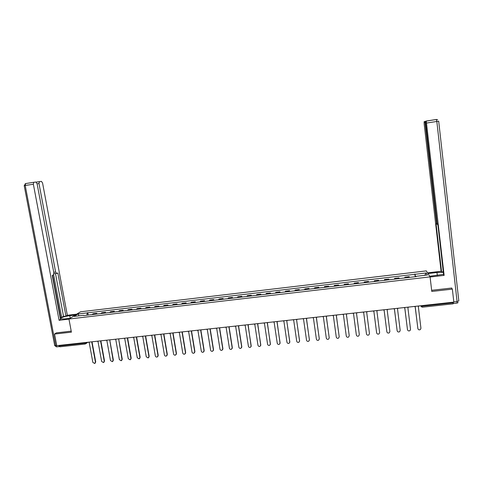 <?xml version="1.0" encoding="UTF-8"?>
<svg xmlns="http://www.w3.org/2000/svg" width="483" height="483" viewBox="0 0 483 483"><rect width="100%" height="100%" fill="white"/><g stroke="black" fill="none" stroke-linecap="round" stroke-linejoin="round"><path stroke-width="0.72" d="M430.081 276.886L426.32 270.891L80.522 311.795L68.948 319.022L430.081 276.886L431.784 291.448L452.36 289.124L453.833 302.123L56.765 345.665L54.555 334.055L71.399 332.153L68.948 319.022M60.013 346.752L59.3 345.937L84.742 343.153L86.741 342.375M59.198 345.393L59.3 345.937M56.523 332.787L54.555 334.055M452.36 289.124L451.581 288.049M453.096 302.201L453.139 303.831L422.365 307.194L422.311 306.186L453.169 302.811M409.463 277.405L409.179 276.662L404.839 277.176L405.104 277.918M404.929 277.936L404.839 277.176M399.169 278.613L398.928 277.87L394.605 278.377L394.828 279.12M394.702 279.132L394.605 278.377M388.924 279.808L388.724 279.065L384.426 279.572L384.607 280.315M384.522 280.327L384.426 279.572M378.732 281.003L378.581 280.255L374.301 280.756L374.44 281.511M374.397 281.511L374.301 280.756M368.595 282.193L368.487 281.438L364.23 281.939L364.321 282.694M358.513 283.376L358.44 282.621L354.208 283.116L354.256 283.871M358.537 283.37L358.44 282.621M348.478 284.547L348.448 283.793L344.234 284.288L344.246 285.042M348.551 284.541L348.448 283.793M338.492 285.719L338.511 284.958L334.321 285.453L334.284 286.214M338.607 285.707L338.511 284.958M328.561 286.884L328.615 286.117L324.449 286.606L324.377 287.373M328.718 286.866L328.615 286.117M318.683 288.037L318.78 287.276L314.632 287.759L314.518 288.526M318.883 288.019L318.78 287.276M308.854 289.19L308.987 288.423L304.864 288.906L304.707 289.679M309.09 289.16L308.987 288.423M299.074 290.337L299.249 289.565L295.143 290.048L294.95 290.82M299.351 290.301L299.249 289.565M289.341 291.478L289.559 290.7L285.471 291.183L285.242 291.955M289.661 291.436L289.559 290.7M279.663 292.613L279.917 291.835L275.847 292.312L275.582 293.09M280.019 292.571L279.917 291.835M270.027 293.736L270.323 292.958L266.278 293.435L265.97 294.213M270.432 293.694L270.323 292.958M260.446 294.859L260.772 294.081L256.751 294.552L256.401 295.336M260.886 294.811L260.772 294.081M250.906 295.976L251.275 295.198L247.272 295.662L246.885 296.447M251.389 295.922L251.275 295.198M241.422 297.093L241.826 296.302L237.841 296.773L237.419 297.558M241.935 297.033L241.826 296.302M231.979 298.198L232.42 297.407L228.459 297.872L228 298.663M232.534 298.132L232.42 297.407M222.585 299.297L223.068 298.506L219.119 298.971L218.624 299.762M223.176 299.231L223.068 298.506M213.238 300.39L213.752 299.599L209.827 300.058L209.296 300.855M213.866 300.317L213.752 299.599M203.935 301.483L204.49 300.686L200.584 301.144L200.016 301.941M204.605 301.404L204.49 300.686M194.685 302.563L195.271 301.766L191.383 302.225L190.779 303.022M195.386 302.485L195.271 301.766M185.472 303.644L186.094 302.841L182.23 303.3L181.59 304.097M186.215 303.559L186.094 302.841M176.307 304.719L176.965 303.916L173.119 304.368L172.443 305.171M177.086 304.628L176.965 303.916M167.19 305.787L167.885 304.978L164.051 305.431L163.345 306.234M167.999 305.691L167.885 304.978M158.116 306.85L158.841 306.041L155.031 306.488L154.288 307.297M158.961 306.753L158.841 306.041M149.084 307.906L149.845 307.097L146.053 307.544L145.28 308.353M149.965 307.804L149.845 307.097M140.1 308.963L140.891 308.148L137.118 308.589L136.315 309.404M141.018 308.854L140.891 308.148M131.159 310.008L131.986 309.192L128.23 309.633L127.385 310.448M132.107 309.899L131.986 309.192M122.259 311.052L123.117 310.231L119.379 310.672L118.51 311.493M123.243 310.937L123.117 310.231M113.402 312.09L114.296 311.269L110.577 311.704L109.671 312.525M114.423 311.97L114.296 311.269M104.588 313.123L105.517 312.302L101.81 312.736L100.875 313.558M105.638 312.996L105.517 312.302M95.821 314.149L96.775 313.322L93.092 313.757L92.12 314.578M96.902 314.022L96.775 313.322M415.477 276.699L415.03 274.29L426.193 272.973L427.437 274.99L416.092 276.318L416.105 276.626M83.686 315.568L416.243 276.608L416.092 276.318M83.487 315.308L74.026 316.419L77.896 313.998L87.236 312.893L86.868 315.194M415.03 274.29L87.236 312.893M415.211 276.729L414.885 274.012M88.208 315.037L87.755 312.561M426.193 272.973L424.738 275.31M79.115 315.822L77.896 313.998M414.124 306.476L415.229 306.741L417.861 328.585C418.326 329.859 419.184 330.173 420.427 329.521L420.935 328.265L418.308 306.403L419.322 305.902M417.904 328.808L415.169 306.747M403.703 307.617L404.802 307.882L407.471 329.666C407.924 330.915 408.763 331.235 409.995 330.626L410.532 329.352L407.869 307.544L408.878 307.049M407.501 329.817L404.76 307.888M393.337 308.752L394.436 309.017L397.141 330.74C397.575 331.972 398.403 332.298 399.622 331.718L400.184 330.426L397.485 308.685L398.487 308.19M397.153 330.819L394.4 309.023M427.992 273.559L436.982 272.503L443.334 272.315M429.701 276.276L443.563 274.314M430.093 277.019L444.137 275.382L443.599 274.652L437.978 225.543L437.097 222.989L425.68 123.322L425.668 121.209L436.221 119.488M443.267 271.766L441.601 271.959L441.088 271.271L424.146 123.751L424.134 121.68L425.601 121.366M427.558 272.865L441.088 271.271M444.137 275.382L426.248 121.028M453.386 302.171L453.211 303.348M425.686 123.388L425.143 123.473L436.493 222.47L436.475 224.209L436.077 223.858L441.601 271.959M425.143 123.473L424.72 121.517L425.601 121.378M451.828 288.387L451.786 288.025L431.651 290.307M70.113 318.291L64.396 318.961L60.429 318.858M70.216 318.225L69.739 315.683C64.921 316.383 61.794 317.307 60.351 318.448M69.739 315.683L75.354 315.019M76.7 314.179L67.33 315.284L65.948 316.124L57.851 272.961L56.698 273.475L55.63 272.05L38.996 183.522L37.1 183.818M60.242 317.856L63.533 316.407L65.948 316.124M33.822 182.278L25.593 183.576L24.198 185.665L25.207 185.49L25.593 183.576L33.846 182.278L35.929 182.031L37.088 183.757L53.855 272.817L53.432 274.912L52.242 275.437L60.538 319.408L59.083 320.295L33.369 184.222L25.207 185.49L55.714 345.593L56.734 345.478M68.966 319.142L59.083 320.295M67.33 315.284L42.582 183.075L41.46 181.379L39.455 181.614L38.996 183.522M33.744 182.302L33.369 184.222M56.372 332.884L71.212 331.127M58.763 345.442L59.524 346.553L56.68 346.86L55.714 345.593L54.664 345.375M61.685 317.518L53.631 274.749M60.586 317.651L52.593 275.28M63.533 316.407L55.491 273.632M56.511 273.499L53.915 273.764M383.031 309.887L384.118 310.146L386.859 331.809L384.1 310.152M386.817 331.586L386.859 331.809C387.288 333.022 388.097 333.355 389.304 332.805L389.884 331.495L387.155 309.814L388.151 309.325M372.773 311.01L373.86 311.275L376.637 332.872C377.048 334.067 377.851 334.405 379.04 333.886L379.644 332.558L376.879 310.943L377.869 310.448M376.613 332.721L373.854 311.275M362.57 312.127L363.651 312.392L366.464 333.928C366.869 335.105 367.654 335.45 368.831 334.96L369.459 333.62L366.657 312.06L369.459 333.62M366.657 312.06L367.641 311.571M352.421 313.238L353.496 313.503L356.345 334.985C356.738 336.144 357.517 336.494 358.682 336.023L359.322 334.671L356.484 313.177L357.462 312.688M356.502 313.177L359.322 334.634M342.326 314.348L343.395 314.608L346.275 336.029C346.661 337.176 347.428 337.526 348.581 337.086L349.239 335.721L346.371 314.282L347.343 313.799M346.396 314.282L349.245 335.776M332.286 315.447L333.348 315.713L336.265 337.068C336.639 338.203 337.4 338.559 338.535 338.136L339.211 336.766L336.307 315.387L337.273 314.904M336.349 315.381L339.223 336.892M322.288 316.546L323.35 316.806L326.297 338.106C326.671 339.223 327.42 339.585 328.543 339.181L329.231 337.804L326.297 316.486L327.257 316.003M326.345 316.48L329.243 338.003M312.35 317.633L313.407 317.899L316.383 339.138C316.751 340.243 317.488 340.606 318.605 340.219L319.305 338.831L316.335 317.579L317.289 317.096M316.395 317.566L319.311 339.102M302.461 318.72L303.511 318.979L306.524 340.165C306.88 341.258 307.611 341.62 308.715 341.252L309.428 339.863L306.421 318.659L307.375 318.182M306.5 318.653L309.434 340.195M292.62 319.8L293.67 320.06L296.713 341.185C297.063 342.266 297.788 342.634 298.88 342.278L299.599 340.883L296.568 319.74L299.599 341.282M296.659 319.734L297.51 319.263M282.833 320.869L283.877 321.135L286.95 342.199C287.3 343.268 288.013 343.636 289.094 343.298L289.824 341.898L286.757 320.815L289.812 342.356M286.854 320.809L287.693 320.338M273.094 321.938L274.133 322.197L277.236 343.208C277.58 344.27 278.286 344.639 279.361 344.313L280.098 342.912L277 321.883L277.93 321.406M277.109 321.871L280.074 343.425M263.404 323L264.436 323.26L267.576 344.21C267.914 345.267 268.614 345.635 269.677 345.321L270.42 343.914L267.292 322.952L268.216 322.475M267.413 322.934L270.383 344.482M253.762 324.057L254.795 324.316L257.958 345.212C258.296 346.257 258.991 346.625 260.041 346.323L260.79 344.916L257.632 324.008L258.55 323.532M257.765 323.99L260.742 345.532M244.169 325.113L245.195 325.367L248.395 346.208C248.727 347.241 249.415 347.615 250.46 347.319L251.208 345.913L248.02 325.059L248.938 324.588M248.165 325.041L251.148 346.577M234.629 326.158L235.65 326.417L238.88 347.192C239.206 348.225 239.888 348.593 240.92 348.315L241.681 346.903L238.457 326.11L239.369 325.639M238.614 326.091L241.802 346.673L241.603 347.609M225.132 327.196L226.147 327.456L229.407 348.183C229.733 349.197 230.409 349.571 231.429 349.3L232.196 347.893L228.948 327.148L229.848 326.683M229.111 327.13L232.329 347.657L232.1 348.629M215.684 328.235L216.698 328.494L219.982 349.161C220.308 350.169 220.979 350.543 221.993 350.284L222.76 348.871L219.481 328.186L220.381 327.722M219.656 328.162L222.898 348.635L222.651 349.65M206.283 329.267L207.292 329.521L210.606 350.133C210.932 351.141 211.596 351.515 212.598 351.262L213.371 349.849L210.063 329.219L210.956 328.754M210.25 329.195L213.522 349.614L213.244 350.658M196.931 330.294L197.933 330.547L201.278 351.105C201.598 352.101 202.256 352.475 203.252 352.228L204.025 350.821L200.686 330.245L201.58 329.78M200.886 330.221L204.188 350.586L203.886 351.66M187.627 331.314L188.624 331.567L191.999 352.071C192.312 353.061 192.965 353.435 193.955 353.194L194.727 351.787L191.365 331.266L192.246 330.807M191.57 331.241L194.903 351.552L194.577 352.65M178.366 332.328L179.362 332.582L182.761 353.031C183.075 354.015 183.721 354.389 184.705 354.16L185.478 352.747L182.085 332.286L182.966 331.821M182.302 332.25L185.665 352.512L185.315 353.641M169.147 333.336L170.143 333.59L173.572 353.985C173.88 354.963 174.526 355.337 175.498 355.114L176.277 353.701L172.854 333.294L173.729 332.835M173.083 333.264L176.47 353.465L176.096 354.619M159.982 334.345L160.966 334.598L164.425 354.939C164.733 355.905 165.373 356.285 166.339 356.068L167.118 354.655L163.665 334.302L164.54 333.844M163.906 334.266L167.317 354.419L166.925 355.591M150.859 335.347L151.837 335.6L155.321 355.88C155.629 356.846 156.263 357.221 157.223 357.009L158.001 355.603L154.524 335.305L155.387 334.846M154.777 335.262L158.213 355.367L157.802 356.557M141.779 336.337L142.757 336.591L146.264 356.822L148.154 357.951L148.933 356.545L145.431 336.301L146.289 335.848M145.685 336.259L149.156 356.309L148.722 357.517M132.74 337.333L133.719 337.581L137.257 357.758L139.128 358.887L139.907 357.486L136.381 337.291L137.232 336.838M136.647 337.249L140.142 357.245L139.684 358.471M123.751 338.317L124.723 338.571L128.285 358.694L130.15 359.823L130.923 358.416L127.373 338.281L127.675 338.227L131.171 358.181L130.694 359.418M127.675 338.227L128.218 337.828M114.809 339.295L115.775 339.549L119.361 359.624L121.209 360.747L121.988 359.346L118.703 339.205L122.241 359.111L121.752 360.36M118.703 339.205L119.253 338.812M105.904 340.274L106.864 340.527L110.48 360.541L112.316 361.67L113.094 360.27L109.78 340.189L113.354 360.034L112.847 361.296M109.78 340.189L110.329 339.79M97.047 341.246L98.001 341.499L101.641 361.465L103.471 362.588L104.243 361.193L100.615 341.209L101.448 340.763M100.917 341.155L104.515 360.952L103.99 362.226M88.226 342.212L89.186 342.465L92.845 362.377L94.662 363.506L95.435 362.111L91.782 342.175L92.609 341.735M92.09 342.121L95.712 361.87L95.175 363.15M86.276 342.429L85.346 344.011L84.64 342.604M420.693 305.751L422.311 306.186L422.239 305.582M420.79 305.745L421.393 306.94M101.176 313.165L104.889 312.73M109.961 312.139L113.692 311.698M118.788 311.1L122.537 310.666M127.657 310.062L131.424 309.621M136.568 309.017L140.354 308.577M145.528 307.967L149.325 307.52M154.524 306.91L158.346 306.464M163.568 305.854L167.408 305.401M172.66 304.785L176.518 304.332M181.789 303.716L185.671 303.264M190.966 302.642L194.866 302.183M200.191 301.555L204.11 301.096M209.459 300.468L213.395 300.009M218.775 299.382L222.729 298.917M228.139 298.283L232.112 297.818M237.545 297.178L241.542 296.707M247 296.067L251.015 295.596M256.503 294.956L260.542 294.485M266.055 293.833L270.112 293.362M275.654 292.71L279.729 292.233M285.302 291.581L289.402 291.098M294.998 290.44L299.116 289.957M304.743 289.299L308.885 288.816M314.542 288.152L318.702 287.663M324.383 286.999L328.567 286.504M334.284 285.833L338.48 285.344M344.228 284.668L348.454 284.173M354.226 283.497L358.471 283.002M364.273 282.32L368.541 281.818M374.379 281.136L378.666 280.635M384.528 279.947L388.845 279.44M394.738 278.745L399.073 278.238M404.995 277.544L409.355 277.037M92.434 314.192L96.129 313.757M412.494 306.651L410.785 306.838M402.049 307.798L400.347 307.985M391.659 308.939L389.962 309.126M381.322 310.074L379.632 310.255M371.047 311.197L369.356 311.384M360.819 312.32L359.135 312.507M350.646 313.437L348.968 313.618M340.521 314.548L338.849 314.729M330.457 315.647L328.784 315.834M320.44 316.745L318.774 316.933M310.472 317.838L308.812 318.025M300.559 318.925L298.905 319.112M290.7 320.012L289.045 320.193M280.889 321.086L279.24 321.267M271.126 322.155L269.478 322.336M261.412 323.218L259.769 323.399M251.752 324.28L250.116 324.461M242.14 325.337L240.504 325.512M232.571 326.381L230.94 326.562M223.055 327.426L221.425 327.607M213.589 328.464L211.959 328.645M204.164 329.497L202.54 329.678M194.794 330.529L193.17 330.704M185.466 331.549L183.842 331.724M176.186 332.564L174.562 332.745M166.949 333.578L165.331 333.759M157.76 334.586L156.142 334.761M148.619 335.588L147.001 335.77M139.521 336.585L137.903 336.766M130.464 337.581L128.852 337.756M121.456 338.571L119.844 338.746M112.491 339.549L110.879 339.73M103.573 340.527L101.961 340.708M94.692 341.505L93.086 341.68M422.323 307.164L420.85 305.739M426.284 121.04L436.366 119.464L437.628 119.663L436.336 119.452L436.825 121.456L438.685 121.197L458.826 300.891L457.075 301.561L436.825 121.456L426.718 123.032M453.809 301.917L457.075 301.561L457.027 303.095L453.374 303.493M436.493 222.47L437.024 222.403M437.314 275.388L436.982 272.503M39.352 181.644L36.255 182.127L39.455 181.614M53.752 272.291L55.63 272.05M25.665 183.552L25.194 183.721M87.809 342.26L86.173 343.498M85.237 344.023L59.94 346.788M457.081 303.082L458.168 302.539M436.523 224.203L437.26 224.106M56.529 346.885L54.694 345.544L24.198 185.653"/></g></svg>
